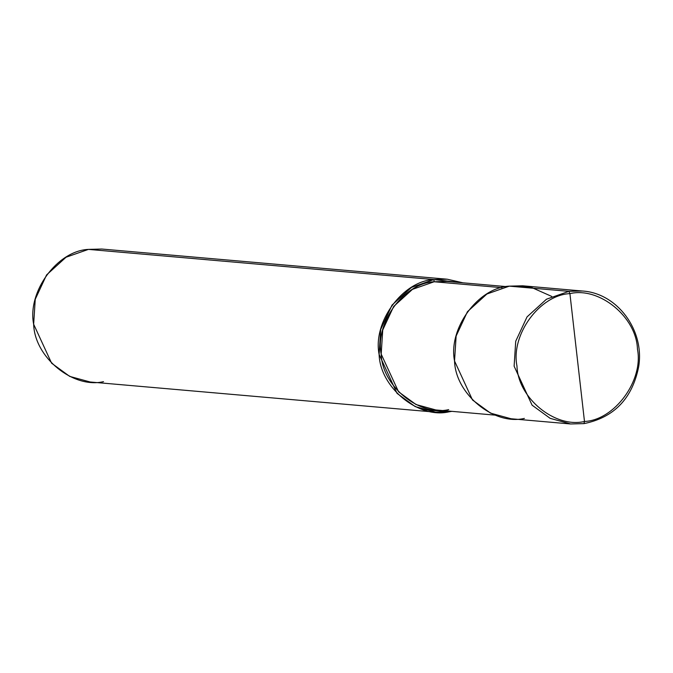 <?xml version="1.0" encoding="UTF-8"?>
<svg xmlns="http://www.w3.org/2000/svg" width="673" height="673" viewBox="0 0 673 673"><rect width="100%" height="100%" fill="white"/><g stroke="black" fill="none" stroke-linecap="round" stroke-linejoin="round"><path stroke-width="1.01" d="M551.759 296.44L530.593 287.035L509.326 286.143L568.912 291.35L546.501 299.199L527.052 316.882L515.72 341.236L514.122 366.196L532.082 405.171L550.178 418.354L570.637 423.965L584.038 423.611L570.637 423.965L550.178 418.354L532.082 405.171L514.122 366.196L515.72 341.236L527.052 316.882L546.501 299.199L568.912 291.35L582.254 291.005L568.912 291.35L569.913 293.621C539.78 294.925 510.656 334.717 516.957 365.969C517.865 397.979 554.998 428.499 584.484 421.475C554.998 428.499 517.865 397.979 516.957 365.969C510.656 334.717 539.78 294.925 569.913 293.621L584.484 421.475L583.979 423.611L584.484 421.475C614.617 420.162 643.741 380.38 637.449 349.127C636.54 317.118 599.399 286.597 569.913 293.621C599.399 286.597 636.54 317.118 637.449 349.127C643.741 380.38 614.617 420.162 584.484 421.475L569.913 293.621L568.912 291.35L509.326 286.143C478.15 287.497 448.016 328.66 454.536 360.989C455.478 394.1 493.898 425.673 524.393 418.413M509.326 286.143L522.669 285.798L582.254 291.005C617.183 292.991 644.919 330.342 638.635 366.903C632.225 398.609 614.02 417.512 584.038 423.611L570.637 423.965L511.051 418.757L490.583 413.155L472.488 399.972L454.536 360.989L456.134 336.037L467.457 311.675L486.916 294L509.326 286.143M495.244 415.14L435.818 409.95L416.032 404.54L398.542 391.795L381.187 354.116L382.735 329.989L393.68 306.442L412.482 289.348L434.144 281.76L501.873 287.674L434.144 281.76L447.04 281.423L506.466 286.614M435.624 412.17L90.165 381.995L69.706 376.392L51.611 363.21L33.65 324.235L35.248 299.275L46.58 274.921L66.03 257.237L88.441 249.389L433.9 279.556L411.481 287.405L392.031 305.088L380.708 329.45L379.109 354.402L397.062 393.385L415.157 406.568L435.624 412.17L448.967 411.826L448.883 411.094L448.967 411.826L422.543 409.512L448.967 411.826L451.827 411.354L448.967 411.826C418.463 419.086 380.052 387.513 379.109 354.402C372.59 322.073 402.723 280.91 433.9 279.556L434.144 281.76L433.9 279.556L463.049 282.828L447.234 279.211L433.9 279.556L88.441 249.389L101.783 249.035L447.234 279.211M434.144 281.76C404.01 283.072 374.886 322.863 381.187 354.116C382.096 386.117 419.229 416.646 448.714 409.613M88.441 249.389C57.264 250.743 27.139 291.897 33.65 324.235C34.592 357.338 73.012 388.918 103.507 381.65"/></g></svg>
